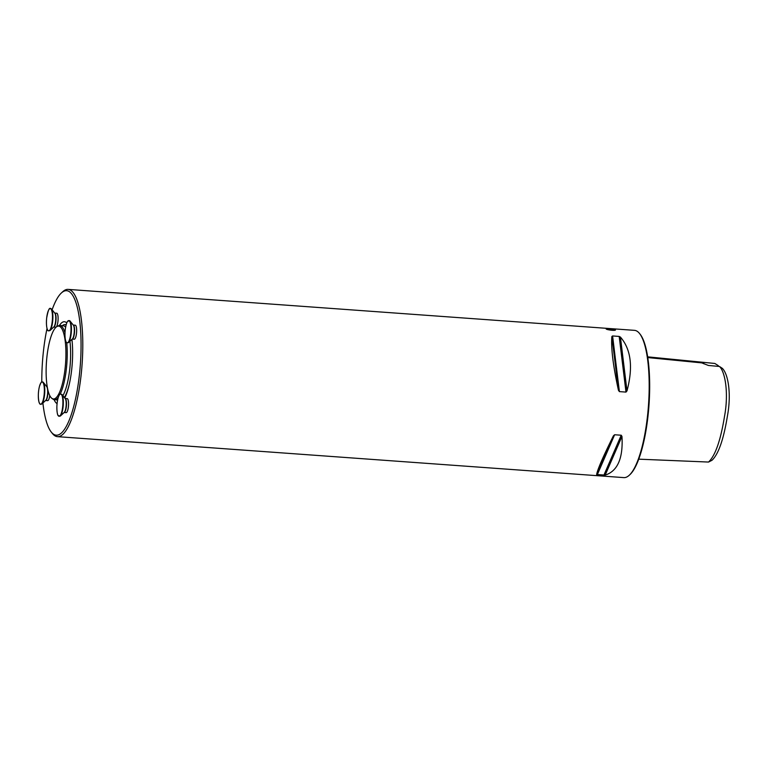 <?xml version="1.0" encoding="UTF-8"?>
<svg xmlns="http://www.w3.org/2000/svg" width="767" height="767" viewBox="0 0 767 767"><rect width="100%" height="100%" fill="white"/><g stroke="black" fill="none" stroke-linecap="round" stroke-linejoin="round"><path stroke-width="1.15" d="M711.987 460.296C718.458 454.179 723.607 439.443 727.413 416.078C731.699 393.049 727.912 373.51 722.274 368.304L719.475 366.473C725.112 371.64 728.89 393.011 724.499 416.452C720.606 440.469 715.295 455.675 708.535 462.05L711.987 460.296M718.238 366.358A14.065 3.691 94.1 0 1 717.989 365.447L718.391 365.792A14.65 3.845 -85.9 0 0 718.535 366.386M717.989 365.447L714.834 363.462L647.684 356.847M638.719 459.165L708.535 462.05M714.834 363.462L703.627 362.36L701.738 362.877L708.401 365.456L719.475 366.473M68.11 289.389L634.501 330.347A73.824 19.357 94.1 0 1 639.544 333.501A73.824 19.357 94.1 0 1 647.521 415.867A73.824 19.357 94.1 0 1 629.295 475.214A73.824 19.357 94.1 0 1 623.849 477.611L57.458 436.653A73.824 19.357 -85.9 0 0 81.129 374.9A73.824 19.357 -85.9 0 0 70.813 290.348A73.824 19.357 -85.9 0 0 68.11 289.389A73.824 19.357 -85.9 0 0 62.664 291.786L61.312 293.042A72.414 18.983 -85.9 0 0 52.108 309.801M42.904 403.011A72.414 18.983 -85.9 0 0 51.264 432.061L52.415 433.499A73.824 19.357 -85.9 0 0 57.458 436.653M615.316 329.724L606.151 328.89C605.767 329.695 615.633 331.047 615.47 329.915L615.316 329.724M621.222 435.225L621.97 436.433C623.216 458.215 617.627 471.111 605.182 475.118L596.64 474.505C597.455 469.653 603.054 456.758 613.418 435.819L614.626 434.755L621.222 435.225L603.869 475.243M619.19 336.435L620.426 337.087C631.068 349.359 633.254 367.288 626.994 390.892L625.987 392.09L619.391 391.611L618.451 390.278C613.092 365.83 610.906 347.902 611.884 336.464L612.593 335.956L619.19 336.435L625.987 392.09M639.544 333.501L640.119 334.22A73.114 19.175 94.1 0 1 648.029 415.8A73.114 19.175 94.1 0 1 629.975 474.591L629.295 475.214M703.866 363.807A14.065 3.691 94.1 0 1 703.627 362.36M608.269 329.733A4.688 0.642 -173.7 0 1 609.516 329.791A4.688 0.642 -173.7 0 1 613.533 330.347M51.264 432.061A72.414 18.983 -85.9 0 0 78.876 379.253A72.414 18.983 -85.9 0 0 69.298 291.633A72.414 18.983 -85.9 0 0 61.312 293.042M47.027 328.458A72.414 18.983 -85.9 0 0 41.792 381.937M74.246 339.225A7.028 1.841 -85.9 0 0 76.547 332.849A7.028 1.841 -85.9 0 0 75.521 325.294A7.028 1.841 -85.9 0 0 75.262 325.208L73.258 325.064A7.028 1.841 94.1 0 1 73.45 325.15A7.028 1.841 94.1 0 1 74.495 332.562A7.028 1.841 94.1 0 1 72.251 339.081L74.246 339.225M66.144 412.646A7.028 1.841 -85.9 0 0 68.397 406.759A7.028 1.841 -85.9 0 0 67.151 398.619L65.157 398.476A7.028 1.841 94.1 0 1 66.326 406.615A7.028 1.841 94.1 0 1 64.14 412.493L66.144 412.646M45.608 400.499L47.602 400.642A7.028 1.841 -85.9 0 0 49.759 395.58M53.709 327.078L55.713 327.221A7.028 1.841 -85.9 0 0 58.052 320.347A7.028 1.841 -85.9 0 0 56.729 313.204L54.725 313.061A7.028 1.841 94.1 0 1 55.991 320.194A7.028 1.841 94.1 0 1 53.719 327.078M66.748 322.955A41.293 10.824 -85.9 0 0 65.924 322.265A41.293 10.824 -85.9 0 0 59.404 325.524M54.045 399.645A41.293 10.824 -85.9 0 0 57.065 403.653M64.764 397.996A41.293 10.824 -85.9 0 0 69.222 384.497A41.293 10.824 -85.9 0 0 72.251 342.696A41.293 10.824 -85.9 0 0 71.925 339.378M64.984 332.84A37.19 9.75 -85.9 0 0 61.187 325.994A37.19 9.75 -85.9 0 0 59.826 325.515L63.23 325.764A37.19 9.75 94.1 0 1 64.581 326.243A37.19 9.75 94.1 0 1 65.099 326.637A37.19 9.75 94.1 0 1 65.607 327.164M69.941 341.229A37.19 9.75 94.1 0 1 62.904 395.667M59.989 326.579A36.519 9.578 -85.9 0 0 57.122 326.454A36.519 9.578 -85.9 0 0 46.471 361.842A36.519 9.578 -85.9 0 0 51.916 398.389A36.519 9.578 -85.9 0 0 65.07 368.668A36.519 9.578 -85.9 0 0 59.989 326.579M59.826 325.515A37.19 9.75 -85.9 0 0 58.273 325.86L57.122 326.454M51.916 398.389L52.971 399.137A37.19 9.75 -85.9 0 0 54.467 399.712A37.19 9.75 -85.9 0 0 58.34 397.229M60.257 393.97A37.19 9.75 -85.9 0 0 66.748 342.83M701.738 362.877L647.799 357.575M621.97 436.433L605.182 475.118M614.626 434.755L597.272 474.763M613.418 435.819L596.64 474.505M620.426 337.087L626.994 390.892M612.593 335.956L619.391 391.611M611.884 336.464L618.451 390.278M57.535 400.441A38.494 10.096 94.1 0 1 57.007 399.895M62.376 325.697A38.494 10.096 94.1 0 1 66.125 324.892M71.858 339.445A38.494 10.096 94.1 0 1 72.309 343.434M69.385 383.778A38.494 10.096 94.1 0 1 64.38 397.517M52.645 321.574A11.313 2.963 94.1 0 1 49.855 330.673L48.139 330.759C48.244 331.191 45.704 328.947 46.672 317.922A11.15 2.924 -85.9 0 0 49.788 330.126A11.15 2.924 -85.9 0 0 51.888 311.114A11.15 2.924 -85.9 0 0 46.682 317.931C48.867 306.282 50.047 308.104 51.427 308.948A11.313 2.963 94.1 0 1 52.645 321.574M49.855 330.673L53.843 326.953A7.171 1.879 -85.9 0 0 55.703 320.175A7.171 1.879 -85.9 0 0 54.84 313.195L51.427 308.948M46.624 386.472A7.028 1.841 94.1 0 1 47.295 387.22M47.89 390.106A7.028 1.841 94.1 0 1 45.608 400.489M42.962 382.024A11.313 2.963 94.1 0 1 43.316 382.359A11.313 2.963 94.1 0 1 44.687 393.375A11.313 2.963 94.1 0 1 41.754 404.084L40.229 404.334L39.059 402.368C37.947 397.047 38.12 391.592 39.568 386.002C41.993 379.905 41.677 382.033 43.316 382.359L46.729 386.616A7.171 1.879 -85.9 0 1 47.602 393.586A7.171 1.879 -85.9 0 1 45.732 400.374L41.754 404.084M40.133 404.113A11.15 2.924 -85.9 0 0 44.352 389.205A11.15 2.924 -85.9 0 0 39.548 386.098A11.15 2.924 -85.9 0 0 40.133 404.113M61.859 394.363A11.313 2.963 94.1 0 1 63.076 406.989A11.313 2.963 94.1 0 1 60.286 416.088L64.275 412.378A7.171 1.879 -85.9 0 0 66.039 406.615A7.171 1.879 -85.9 0 0 65.262 398.619L61.859 394.363L60.171 394.027C60.315 393.586 57.525 395.647 56.883 406.165C56.768 414.094 58.1 415.656 58.129 415.618L60.286 416.088M62.654 406.941A11.15 2.924 -85.9 0 0 59.548 394.737A11.15 2.924 -85.9 0 0 57.448 413.749A11.15 2.924 -85.9 0 0 62.654 406.941M68.388 342.676L72.376 338.966A7.171 1.879 -85.9 0 0 74.236 332.178A7.171 1.879 -85.9 0 0 73.373 325.198L69.96 320.951A11.313 2.963 94.1 0 1 71.331 331.967A11.313 2.963 94.1 0 1 68.388 342.676L66.671 342.763C66.758 343.223 64.284 340.778 65.166 330.28C66.192 322.428 67.736 321.066 67.764 321.105L69.96 320.951A11.313 2.963 94.1 0 0 69.596 320.616M69.193 320.75A11.15 2.924 -85.9 0 0 64.974 335.658A11.15 2.924 -85.9 0 0 69.778 338.774A11.15 2.924 -85.9 0 0 69.193 320.75M57.63 399.943L54.467 399.712M47.18 386.51L46.614 386.472"/></g></svg>
